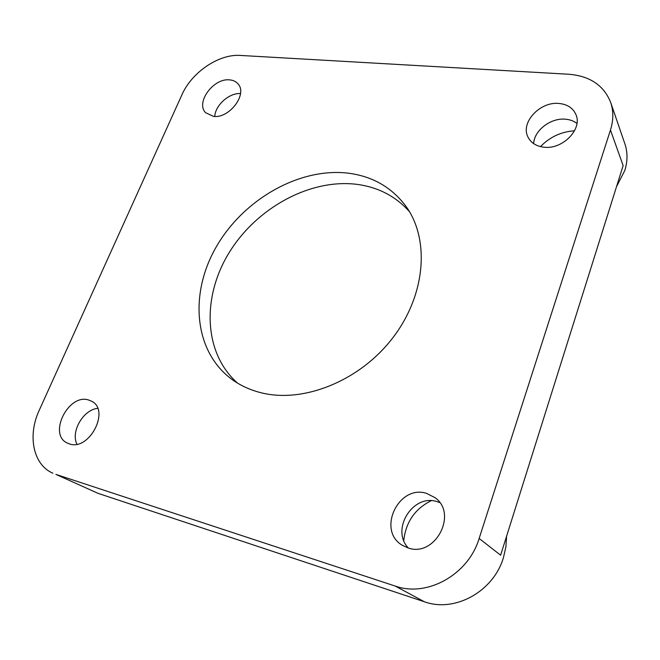 <?xml version="1.0" encoding="UTF-8"?>
<svg xmlns="http://www.w3.org/2000/svg" width="660" height="660" viewBox="0 0 660 660"><rect width="100%" height="100%" fill="white"/><g stroke="black" fill="none" stroke-linecap="round" stroke-linejoin="round"><path stroke-width="0.99" d="M506.599 536.184L505.906 546.868L503.489 557.444C493.672 591.476 454.798 612.884 424.43 601.78L395.142 586.039C427.036 597.63 468.427 574.637 479.143 538.469L500.618 555.2L623.139 165.611L610.459 130.045L479.143 538.469M395.142 586.039L55.918 474.4L98.002 493.325L55.918 474.4M424.43 601.78L98.002 493.325M616.522 186.656L624.847 170.404C627.685 161.081 627.701 152.245 624.896 143.896L610.682 102.432C603.834 85.371 589.875 75.982 568.804 74.258L240.306 55.432C218.881 53.823 191.705 72.311 181.937 94.768L39.262 410.215C27.373 435.501 33 464.739 52.866 473.212M540.499 146.619C549.821 136.983 561.165 131.711 574.522 130.795M403.763 540.466C405.834 522.093 414.975 508.843 431.178 500.717M347.614 173.093C299.062 167.59 243.796 199.353 216.596 246.287C189.222 293.065 193.545 351.236 231.907 379.376C240.438 385.564 250.173 390.027 261.104 392.749C303.526 403.532 360.079 380.853 392.964 337.606C426.005 294.451 429.899 238.772 405.652 205.887C391.33 186.994 371.984 176.063 347.614 173.093M544.046 147.213C536.341 146.305 530.995 142.931 528 137.09C520.229 122.719 539.847 101.384 558.896 103.455C567.319 104.263 573.004 107.984 575.949 114.617C582.689 129.121 562.534 149.713 544.046 147.213M408.07 547.932L402.286 545.275C376.546 530.409 398.648 484.135 426.583 493.383L435.08 497.706C458.213 513.868 434.948 557.799 408.07 547.932M69.349 443.883L67.361 443.091C47.726 434.494 68.475 393.154 88.654 400.01L91.641 401.239C110.484 410.207 89.29 451.3 69.349 443.883M213.477 116.383L205.631 112.712C195.327 102.704 213.493 77.888 229.548 79.876C233.153 80.165 235.983 81.51 238.037 83.919C247.863 94.083 229.284 118.767 213.477 116.383M610.459 130.045C613.511 120.277 613.586 111.07 610.682 102.432M240.512 93.572C229.334 92.689 215.317 105.154 214.748 116.449M409.431 211.612C395.505 196.086 377.792 186.978 356.284 184.272C309.54 178.728 256.451 208.106 229.177 252.59C201.787 296.959 203.395 353.108 237.625 383.163M439.667 502.524L436.994 501.6C412.921 493.548 390.439 529.592 408.35 548.023M533.643 143.616C534.171 130.441 550.72 117.678 565.414 119.196C569.91 119.575 573.755 120.986 576.939 123.412M76.915 444.188C70.587 431.541 83.267 409.794 97.647 408.334"/></g></svg>
